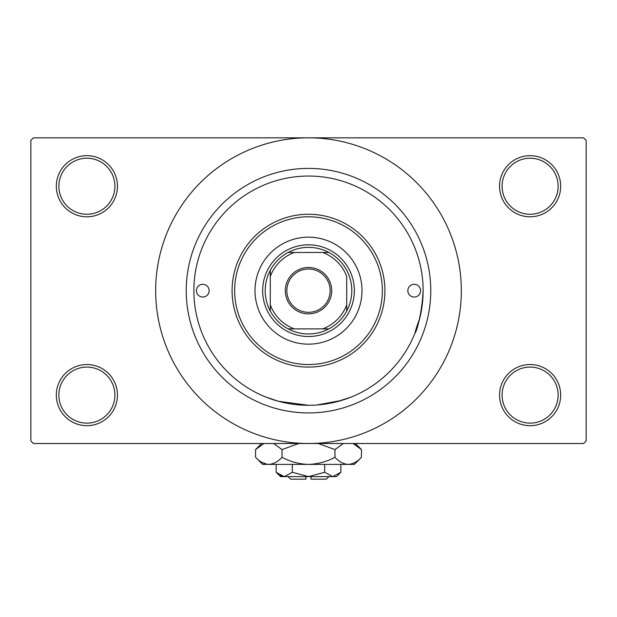 <?xml version="1.0" encoding="UTF-8"?>
<svg xmlns="http://www.w3.org/2000/svg" width="617" height="617" viewBox="0 0 617 617"><rect width="100%" height="100%" fill="white"/><g stroke="black" fill="none" stroke-linecap="round" stroke-linejoin="round"><path stroke-width="0.93" d="M499.546 395.104A30.565 30.565 0 0 1 530.111 364.539A30.565 30.565 0 0 1 560.676 395.104A30.565 30.565 0 0 1 530.111 425.676A30.565 30.565 0 0 1 499.546 395.104M558.13 395.104A28.02 28.02 0 0 0 530.111 367.084A28.02 28.02 0 0 0 502.091 395.104A28.02 28.02 0 0 0 530.111 423.123A28.02 28.02 0 0 0 558.13 395.104M56.324 395.104A30.565 30.565 0 0 1 86.889 364.539A30.565 30.565 0 0 1 117.454 395.104A30.565 30.565 0 0 1 86.889 425.676A30.565 30.565 0 0 1 56.324 395.104M114.909 395.104A28.02 28.02 0 0 0 86.889 367.084A28.02 28.02 0 0 0 58.87 395.104A28.02 28.02 0 0 0 86.889 423.123A28.02 28.02 0 0 0 114.909 395.104M56.324 186.234A30.565 30.565 0 0 1 86.889 155.661A30.565 30.565 0 0 1 117.454 186.234A30.565 30.565 0 0 1 86.889 216.798A30.565 30.565 0 0 1 56.324 186.234M114.909 186.234A28.02 28.02 0 0 0 86.889 158.214A28.02 28.02 0 0 0 58.87 186.234A28.02 28.02 0 0 0 86.889 214.253A28.02 28.02 0 0 0 114.909 186.234M499.546 186.234A30.565 30.565 0 0 1 530.111 155.661A30.565 30.565 0 0 1 560.676 186.234A30.565 30.565 0 0 1 530.111 216.798A30.565 30.565 0 0 1 499.546 186.234M558.13 186.234A28.02 28.02 0 0 0 530.111 158.214A28.02 28.02 0 0 0 502.091 186.234A28.02 28.02 0 0 0 530.111 214.253A28.02 28.02 0 0 0 558.13 186.234M336.496 401.821L350.934 397.147L341.286 400.51L316.86 404.991M186.234 290.669A122.266 122.266 0 0 1 308.5 168.402A122.266 122.266 0 0 1 430.766 290.669A122.266 122.266 0 0 1 308.5 412.935A122.266 122.266 0 0 1 186.234 290.669M155.661 290.669A152.839 152.839 0 0 0 308.5 443.507A152.839 152.839 0 0 0 461.339 290.669A152.839 152.839 0 0 0 308.5 137.838A152.839 152.839 0 0 0 155.661 290.669M583.605 443.507L33.395 443.507L30.85 440.954L30.85 140.383L33.395 137.838L583.605 137.838L586.15 140.383L586.15 440.954L583.605 443.507M308.492 405.292L278.483 401.297L266.066 397.147M419.653 318.665C408.585 348.158 421.195 328.491 423.123 290.669A114.623 114.623 0 0 0 308.5 176.046A114.623 114.623 0 0 0 193.877 290.669A114.623 114.623 0 0 0 308.5 405.292A114.623 114.623 0 0 0 423.123 290.669M196.422 290.669A6.371 6.371 0 0 0 202.792 297.039A6.371 6.371 0 0 0 209.155 290.669A6.371 6.371 0 0 0 202.792 284.298A6.371 6.371 0 0 0 196.422 290.669M407.845 290.669A6.371 6.371 0 0 0 414.208 297.039A6.371 6.371 0 0 0 420.578 290.669A6.371 6.371 0 0 0 414.208 284.298A6.371 6.371 0 0 0 407.845 290.669M255.006 290.669A53.494 53.494 0 0 0 308.5 344.163A53.494 53.494 0 0 0 361.994 290.669A53.494 53.494 0 0 0 308.5 237.175A53.494 53.494 0 0 0 255.006 290.669M382.37 290.669A73.87 73.87 0 0 0 308.5 216.798A73.87 73.87 0 0 0 234.63 290.669A73.87 73.87 0 0 0 308.5 364.539A73.87 73.87 0 0 0 382.37 290.669M232.085 290.669A76.415 76.415 0 0 1 308.5 214.253A76.415 76.415 0 0 1 384.915 290.669A76.415 76.415 0 0 1 308.5 367.084A76.415 76.415 0 0 1 232.085 290.669M308.5 267.493A23.184 23.184 0 0 1 331.684 290.669A23.184 23.184 0 0 1 308.5 313.852A23.184 23.184 0 0 1 285.316 290.669A23.184 23.184 0 0 1 308.5 267.493M308.5 312.318A21.649 21.649 0 0 0 330.149 290.669A21.649 21.649 0 0 0 308.5 269.02A21.649 21.649 0 0 0 286.851 290.669A21.649 21.649 0 0 0 308.5 312.318M308.5 247.363A43.306 43.306 0 0 0 288.124 252.461L294.317 252.461L288.124 252.461A43.306 43.306 0 0 0 270.292 311.045L270.292 304.852L270.292 311.045A43.306 43.306 0 0 0 328.876 328.876L322.683 328.876L328.876 328.876A43.306 43.306 0 0 0 346.708 311.045L346.708 276.485A40.753 40.753 0 0 0 322.683 252.461L294.317 252.461A40.753 40.753 0 0 0 270.292 276.485L270.292 304.852A40.753 40.753 0 0 0 294.317 328.876L322.683 328.876A40.753 40.753 0 0 0 346.708 304.852L346.708 311.045A43.306 43.306 0 0 0 328.876 252.461L322.683 252.461L328.876 252.461A43.306 43.306 0 0 0 308.5 247.363M308.5 336.52A45.851 45.851 0 0 1 262.649 290.669A45.851 45.851 0 0 1 308.5 244.818A45.851 45.851 0 0 1 354.351 290.669A45.851 45.851 0 0 1 308.5 336.52M288.124 328.876L294.317 328.876L288.124 328.876M270.292 270.292L270.292 276.485L270.292 270.292M328.876 476.617L326.331 479.162L311.045 479.162L311.045 476.617M276.146 472.283L280.48 476.617L336.52 476.617L340.854 472.283L332.764 476.617L324.681 472.283L308.5 476.617L292.319 472.283L284.236 476.617L276.146 472.283L276.146 464.393M292.319 472.283L292.319 464.393M280.072 475.406L283.118 476.532M340.854 472.283L340.854 464.393M324.681 472.283L324.681 464.393M354.983 444.441L353.071 443.507L361.446 449.577L361.446 457.297L354.351 464.393L262.649 464.393L255.554 457.297L255.554 449.577L263.929 443.507M361.446 457.297C357.32 461.732 352.909 464.1 348.204 464.393C343.561 464.123 339.149 461.755 334.969 457.297C326.663 461.747 317.84 464.107 308.5 464.393C299.145 464.107 290.322 461.74 282.031 457.297C277.905 461.732 273.493 464.1 268.796 464.393C264.145 464.123 259.734 461.755 255.554 457.297M282.031 457.297L282.031 449.577L298.782 443.507M273.647 443.507L282.031 449.577M262.017 462.434L266.968 464.246M348.204 464.393L350.032 464.246L348.204 464.393M334.969 457.297L334.969 449.577L343.345 443.507M318.218 443.507L334.969 449.577M305.955 476.617L305.955 479.162L290.669 479.162L288.124 476.617M355.369 443.507L361.446 449.577M261.631 443.507L255.554 449.577"/></g></svg>
